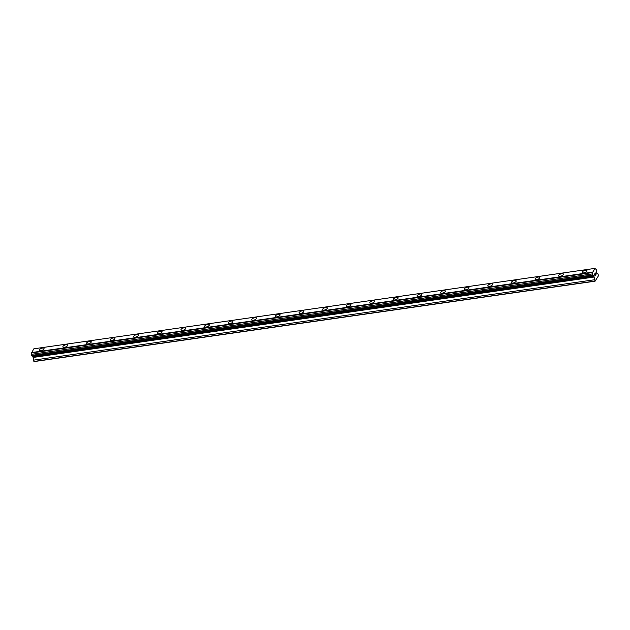 <?xml version="1.0" encoding="UTF-8"?>
<svg xmlns="http://www.w3.org/2000/svg" width="630" height="630" viewBox="0 0 630 630"><rect width="100%" height="100%" fill="white"/><g stroke="black" fill="none" stroke-linecap="round" stroke-linejoin="round"><path stroke-width="0.94" d="M39.304 350.311A2.536 1.055 158.8 0 1 42.486 348.091A2.536 1.055 158.8 0 1 44.029 348.477A2.536 1.055 158.8 0 1 40.855 350.697A2.536 1.055 158.8 0 1 39.304 350.311A2.536 1.055 158.8 0 1 42.486 348.091A2.536 1.055 158.8 0 1 44.029 348.477M66.087 344.712A2.536 1.055 158.8 0 1 67.638 345.098A2.536 1.055 158.8 0 1 64.457 347.311A2.536 1.055 158.8 0 1 62.913 346.925A2.536 1.055 158.8 0 1 66.087 344.712M62.913 346.925A2.536 1.055 158.8 0 1 66.087 344.704A2.536 1.055 158.8 0 1 67.638 345.098M86.523 343.547A2.536 1.055 158.8 0 1 89.696 341.326A2.536 1.055 158.8 0 1 91.24 341.712A2.536 1.055 158.8 0 1 88.066 343.933A2.536 1.055 158.8 0 1 86.523 343.547A2.536 1.055 158.8 0 1 89.696 341.326A2.536 1.055 158.8 0 1 91.24 341.712M110.124 340.161A2.536 1.055 158.8 0 1 113.305 337.94A2.536 1.055 158.8 0 1 114.849 338.326A2.536 1.055 158.8 0 1 111.675 340.546A2.536 1.055 158.8 0 1 110.124 340.161A2.536 1.055 158.8 0 1 113.305 337.94A2.536 1.055 158.8 0 1 114.849 338.334M133.733 336.774A2.536 1.055 158.8 0 1 136.907 334.561A2.536 1.055 158.8 0 1 138.458 334.947A2.536 1.055 158.8 0 1 135.277 337.168A2.536 1.055 158.8 0 1 133.733 336.774A2.536 1.055 158.8 0 1 136.915 334.561A2.536 1.055 158.8 0 1 138.458 334.947M157.343 333.396A2.536 1.055 158.8 0 1 160.516 331.175A2.536 1.055 158.8 0 1 162.067 331.561A2.536 1.055 158.8 0 1 158.886 333.782A2.536 1.055 158.8 0 1 157.343 333.396A2.536 1.055 158.8 0 1 160.516 331.175A2.536 1.055 158.8 0 1 162.06 331.561M180.952 330.01A2.536 1.055 158.8 0 1 184.125 327.789A2.536 1.055 158.8 0 1 185.669 328.183A2.536 1.055 158.8 0 1 182.495 330.404A2.536 1.055 158.8 0 1 180.952 330.01A2.536 1.055 158.8 0 1 184.125 327.797A2.536 1.055 158.8 0 1 185.669 328.183M204.553 326.631A2.536 1.055 158.8 0 1 207.735 324.411A2.536 1.055 158.8 0 1 209.278 324.796A2.536 1.055 158.8 0 1 206.105 327.017A2.536 1.055 158.8 0 1 204.553 326.631A2.536 1.055 158.8 0 1 207.735 324.411A2.536 1.055 158.8 0 1 209.278 324.796M228.162 323.245A2.536 1.055 158.8 0 1 231.336 321.024A2.536 1.055 158.8 0 1 232.887 321.418A2.536 1.055 158.8 0 1 229.706 323.639A2.536 1.055 158.8 0 1 228.162 323.245A2.536 1.055 158.8 0 1 231.344 321.032A2.536 1.055 158.8 0 1 232.887 321.418M251.772 319.867A2.536 1.055 158.8 0 1 254.945 317.646A2.536 1.055 158.8 0 1 256.489 318.032A2.536 1.055 158.8 0 1 253.315 320.253A2.536 1.055 158.8 0 1 251.772 319.867A2.536 1.055 158.8 0 1 254.945 317.646A2.536 1.055 158.8 0 1 256.489 318.032M275.381 316.481A2.536 1.055 158.8 0 1 278.555 314.26A2.536 1.055 158.8 0 1 280.098 314.654A2.536 1.055 158.8 0 1 276.924 316.866A2.536 1.055 158.8 0 1 275.381 316.481A2.536 1.055 158.8 0 1 278.555 314.26A2.536 1.055 158.8 0 1 280.098 314.654M298.982 313.102A2.536 1.055 158.8 0 1 302.164 310.881A2.536 1.055 158.8 0 1 303.707 311.267A2.536 1.055 158.8 0 1 300.534 313.488A2.536 1.055 158.8 0 1 298.982 313.102A2.536 1.055 158.8 0 1 302.164 310.881A2.536 1.055 158.8 0 1 303.707 311.267M322.591 309.716A2.536 1.055 158.8 0 1 325.765 307.495A2.536 1.055 158.8 0 1 327.316 307.889A2.536 1.055 158.8 0 1 324.135 310.102A2.536 1.055 158.8 0 1 322.591 309.716A2.536 1.055 158.8 0 1 325.765 307.495A2.536 1.055 158.8 0 1 327.316 307.881M349.374 304.117A2.536 1.055 158.8 0 1 350.918 304.503A2.536 1.055 158.8 0 1 347.744 306.723A2.536 1.055 158.8 0 1 346.201 306.33A2.536 1.055 158.8 0 1 349.374 304.117M346.201 306.33A2.536 1.055 158.8 0 1 349.374 304.109A2.536 1.055 158.8 0 1 350.918 304.503M369.802 302.951A2.536 1.055 158.8 0 1 372.984 300.731A2.536 1.055 158.8 0 1 374.527 301.116A2.536 1.055 158.8 0 1 371.353 303.337A2.536 1.055 158.8 0 1 369.802 302.951A2.536 1.055 158.8 0 1 372.984 300.731A2.536 1.055 158.8 0 1 374.527 301.116M393.411 299.565A2.536 1.055 158.8 0 1 396.593 297.344A2.536 1.055 158.8 0 1 398.136 297.738A2.536 1.055 158.8 0 1 394.963 299.959A2.536 1.055 158.8 0 1 393.411 299.565A2.536 1.055 158.8 0 1 396.593 297.352A2.536 1.055 158.8 0 1 398.136 297.738M417.021 296.187A2.536 1.055 158.8 0 1 420.194 293.966A2.536 1.055 158.8 0 1 421.746 294.352A2.536 1.055 158.8 0 1 418.564 296.572A2.536 1.055 158.8 0 1 417.021 296.187A2.536 1.055 158.8 0 1 420.194 293.966A2.536 1.055 158.8 0 1 421.746 294.352M440.63 292.8A2.536 1.055 158.8 0 1 443.803 290.58A2.536 1.055 158.8 0 1 445.347 290.973A2.536 1.055 158.8 0 1 442.173 293.186A2.536 1.055 158.8 0 1 440.63 292.8A2.536 1.055 158.8 0 1 443.803 290.58A2.536 1.055 158.8 0 1 445.347 290.973M464.231 289.422A2.536 1.055 158.8 0 1 467.413 287.201A2.536 1.055 158.8 0 1 468.956 287.587A2.536 1.055 158.8 0 1 465.783 289.808A2.536 1.055 158.8 0 1 464.231 289.422A2.536 1.055 158.8 0 1 467.413 287.201A2.536 1.055 158.8 0 1 468.956 287.587M487.841 286.036A2.536 1.055 158.8 0 1 491.014 283.815A2.536 1.055 158.8 0 1 492.565 284.209A2.536 1.055 158.8 0 1 489.384 286.422A2.536 1.055 158.8 0 1 487.841 286.036A2.536 1.055 158.8 0 1 491.022 283.815A2.536 1.055 158.8 0 1 492.565 284.201M511.45 282.657A2.536 1.055 158.8 0 1 514.623 280.437A2.536 1.055 158.8 0 1 516.175 280.822A2.536 1.055 158.8 0 1 512.993 283.043A2.536 1.055 158.8 0 1 511.45 282.649A2.536 1.055 158.8 0 1 514.623 280.437A2.536 1.055 158.8 0 1 516.167 280.822M535.059 279.271A2.536 1.055 158.8 0 1 538.233 277.05A2.536 1.055 158.8 0 1 539.776 277.436A2.536 1.055 158.8 0 1 536.602 279.657A2.536 1.055 158.8 0 1 535.059 279.271A2.536 1.055 158.8 0 1 538.233 277.05A2.536 1.055 158.8 0 1 539.776 277.436M558.66 275.885A2.536 1.055 158.8 0 1 561.842 273.664A2.536 1.055 158.8 0 1 563.385 274.058A2.536 1.055 158.8 0 1 560.212 276.279A2.536 1.055 158.8 0 1 558.66 275.885A2.536 1.055 158.8 0 1 561.842 273.672A2.536 1.055 158.8 0 1 563.385 274.058M582.27 272.507A2.536 1.055 158.8 0 1 585.443 270.286A2.536 1.055 158.8 0 1 586.995 270.672A2.536 1.055 158.8 0 1 583.813 272.892A2.536 1.055 158.8 0 1 582.27 272.507A2.536 1.055 158.8 0 1 585.443 270.286A2.536 1.055 158.8 0 1 586.995 270.672M594.523 274.349L594.775 274.987L594.83 273.853L594.523 274.349M594.815 275.097L595.059 275.735L594.815 275.097M595.059 275.735L595.374 275.239M595.059 275.909L595.413 275.341L595.067 275.909L594.444 274.31L594.791 273.751M595.192 273.759L595.358 272.963M595.602 273.459L595.634 273.9L595.602 273.459M595.634 273.9L595.665 274.767L595.634 273.9M595.665 274.767L595.996 274.239M595.618 275.011L596.035 274.349L595.618 275.011L595.389 273.081M593.838 276.121A0.984 0.433 -98.2 0 0 593.389 275.664A0.984 0.433 -98.2 0 0 593.208 275.798L592.68 275.53L592.476 273.908A0.984 0.433 -98.2 0 0 592.468 272.585L594.988 268.553A0.984 0.433 -98.2 0 0 595.444 269.01A0.984 0.433 -98.2 0 0 595.618 268.876L596.35 269.664L596.358 270.766A0.984 0.433 -98.2 0 0 596.358 272.089L596.681 273.239L597.996 273.916L598.5 275.719L595.074 281.193L593.838 276.121L32.886 356.509L34.122 361.581L595.074 281.193M594.799 268.419L33.847 348.807L31.516 352.973A0.984 0.433 -98.2 0 1 31.524 354.296L32.256 356.186L593.208 275.798M592.452 272.176L31.5 352.564M592.468 272.585L31.516 352.973M592.476 273.908L31.524 354.296M592.484 275.019L31.531 355.399M592.68 275.53L31.728 355.911M593.98 276.161L33.036 356.548M594.318 277.019L33.366 357.407M594.326 279.783L33.382 360.163M594.83 281.067L33.878 361.455"/></g></svg>
